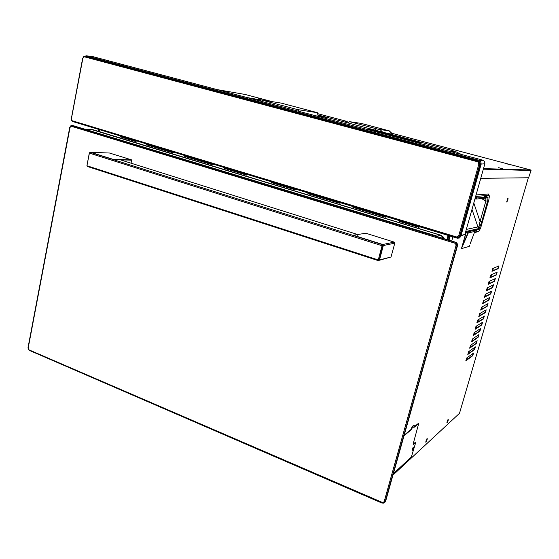 <?xml version="1.0" encoding="UTF-8"?>
<svg xmlns="http://www.w3.org/2000/svg" width="559" height="559" viewBox="0 0 559 559"><rect width="100%" height="100%" fill="white"/><g stroke="black" fill="none" stroke-linecap="round" stroke-linejoin="round"><path stroke-width="0.84" d="M329.754 200.094L321.334 197.411M136.459 141.057L135.376 141.406L120.87 137.011L120.115 136.11M174.17 152.474L173.045 152.824L146.64 144.823L145.815 143.894M213.363 164.339L212.28 164.709L184.736 156.366L183.89 155.416M247.84 174.771L246.624 175.121L224.306 168.357L223.467 167.393M420.054 226.905L418.614 227.24L399.657 221.497L398.672 220.435M386.772 216.829L385.382 217.172L353.078 207.382L352.121 206.341M340.717 202.889L339.383 203.231L308.435 193.854L307.478 192.827M296.536 189.515L295.257 189.857L271.94 182.793L271.01 181.787M295.257 189.857L272.582 182.779L271.751 182.01M339.383 203.231L309.05 193.826L308.177 193.037M385.382 217.172L353.658 207.34L352.771 206.537M418.614 227.24L400.139 221.42L399.266 220.609M246.624 175.121L224.984 168.357L224.257 167.637M212.839 164.674L185.497 156.394L184.722 155.668M173.674 152.81L147.408 144.858L146.682 144.152M135.984 141.392L121.715 137.074L121.01 136.382M447.647 420.158L447.025 421.905M426.601 439.297L425.874 441.289M490.956 274.888L490.096 277.844L496.259 275.049L497.168 272.177L490.956 274.888M489.069 281.38L488.21 284.328L494.422 281.359L495.365 278.578L489.069 281.38M487.189 287.857L486.33 290.799L492.668 287.585L493.492 284.804L487.189 287.857M485.31 294.313L484.457 297.248L490.753 293.936L491.661 291.085L485.31 294.313M483.444 300.756L482.592 303.677L488.929 300.197L489.831 297.353L483.444 300.756M481.579 307.171L480.726 310.091L487.196 306.36L488.014 303.607L481.579 307.171M479.72 313.578L478.874 316.485L485.296 312.663L486.197 309.84L479.72 313.578M477.868 319.958L477.023 322.857L483.486 318.875L484.387 316.052L477.868 319.958M476.016 326.323L475.164 329.223L481.767 324.982L482.585 322.25L476.016 326.323M474.179 332.668L473.326 335.561L479.881 331.235L480.782 328.426L474.179 332.668M472.341 338.999L471.496 341.877L478.085 337.391L478.986 334.589L472.341 338.999M470.503 345.308L469.672 348.173L476.296 343.526L477.197 340.731L470.503 345.308M468.68 351.597L467.841 354.462L474.598 349.564L475.416 346.859L468.68 351.597M466.856 357.872L466.031 360.723L472.732 355.755L473.634 352.974L466.856 357.872M427.104 439.891L427.23 438.556L426.573 439.346L425.839 442.26L427.104 439.891M448.087 420.689L448.255 419.453L447.745 419.963L446.962 422.849L448.087 420.689M507.81 200.129L508.082 198.522L507.551 198.78L506.796 202.044L507.81 200.129M492.842 268.369L491.983 271.339L498.104 268.718L499.047 265.923L492.842 268.369M487.441 197.669L487.357 197.096M474.877 231.314L470.308 243.458M470.273 243.535L474.877 231.307L474.486 230.378L474.905 230.874L474.85 231.391L468.288 232.907L467.911 231.866L468.288 232.907L461.489 248.629L466.325 232.076M491.857 271.122L497.824 268.558L498.712 265.93M489.97 277.62L495.98 274.888L496.867 272.275M488.084 284.105L494.072 281.254L495.022 278.599M486.204 290.568L492.304 287.494L493.192 284.908M484.332 297.011L490.411 293.824L491.361 291.197M482.459 303.439L488.65 300.029L489.53 297.472M480.6 309.847L486.763 306.325L487.714 303.726M478.742 316.233L485.016 312.495L485.897 309.966M476.89 322.606L483.207 318.7L484.087 316.184M475.038 328.958L481.404 324.891L482.284 322.382M473.2 335.288L479.601 331.061L480.481 328.566M471.363 341.605L477.805 337.217L478.686 334.736M469.532 347.908L475.954 343.415L476.897 340.885M467.708 354.182L474.235 349.473L475.115 347.02M465.885 360.45L472.39 355.636L473.333 353.134M425.769 441.931L426.936 438.745M446.914 422.499L447.941 419.641M506.727 201.736L507.705 198.515M459.47 413.332L528.339 177.79L459.477 413.332L393.061 474.996M462.894 245.576L462.545 245.471L467.946 232.789L466.409 232.055M469.378 246.1L469.56 245.485M475.52 229.994L474.801 232.537L476.121 231.803L476.701 229.728L467.911 231.866L474.479 230.371L474.801 230.678M467.1 231.901L466.996 232.446M415.127 442.532L413.087 444.223M418.342 423.463L414.016 426.943M414.058 425.029L412.151 426.517L411.277 429.221L404.29 435.042M413.143 447.389L412.165 450.037M393.466 473.557L411.361 456.996L415.414 443.587L415.428 442.651L413.234 444.587L413.101 444.119L418.698 423.589L413.835 427.572L414.373 425.133L412.549 426.671L411.676 429.375L404.108 435.692M413.367 448.318L412.228 450.421L412.863 447.864L413.464 447.158L413.367 448.318M388.603 133.692L392.544 134.013M502.688 168.755L498.642 167.686L502.688 168.755M260.627 98.726L257.643 97.972L260.627 98.726M511.185 164.982L507.642 164.06L511.185 164.982M259.928 99.754L247.798 97.692M461.14 154.347L455.55 151.559L451.84 150.441L318.141 115.021M417.769 142.566L371.812 130.624L370.813 129.688L417.182 141.644L420.843 142.866L416.078 142.377M318.169 115.112L325.799 117.292L316.562 115.951M316.499 115.937L318.511 116.216L317.281 112.659L281.289 103.17L260.047 99.621L297.472 109.557L317.442 112.729M361.212 123.385L349.424 121.652L378.618 129.325L389.316 130.869L361.212 123.385M483.5 168.608L530.798 170.02L531.036 170.467L528.583 177.783L480.754 178.356M391.747 133.252L530.784 170.02M272.058 101.612L244.66 94.366M438.326 236.925L437.201 236.177L85.765 129.506M437.152 236.164L440.52 235.22L442.008 236.429L442.428 238.176M86.736 129.457L92.864 129.66L440.394 235.185L91.725 129.618M442.19 236.129L443.413 237.128L443.615 238.539M92.717 129.611L440.771 235.206L442.274 236.338L442.714 238.267M357.711 235.248L357.648 234.514L353.316 235.22L382.747 244.514L383.299 245.562L382.796 245.981L379.198 259.998L383.299 245.562L382.747 244.514L382.328 244.604L382.999 245.625M379.17 259.697L378.038 259.851L86.952 165.709L89.265 153.096L90.034 152.272L382.328 244.604L378.108 260.578L87.274 166.421L86.952 165.709L89.44 152.963L90.034 152.272L109.487 152.998L131.575 159.909L131.085 163.193M120.087 159.601L131.568 159.909L120.227 159.776M92.263 56.466L483.325 160.286L484.681 161.656L484.863 163.787L465.123 233.788L464.704 234.507L461.545 235.339L459.491 237.959L457.318 238.183L72.908 121.596M484.863 163.787L481.145 164.046L480.852 161.663L479.077 160.307L86.303 55.802L83.738 56.515L82.795 58.213M484.429 197.327L485.436 197.229L485.729 196.118M474.801 232.537L477.791 231.74M488.713 194.511L488.3 193.987L476.065 194.979M475.157 198.2L475.695 197.013M475.541 196.845L476.785 196.747L476.645 198.166L476.149 198.899L474.996 198.759M475.912 199.053L483.43 198.375L484.842 196.272M485.058 195.999L486.784 195.86L486.582 197.39L486.162 197.921L484.318 197.593M465.78 231.475L478.539 228.617L478.56 229.476L478.951 229.099L481.418 222.859L487.825 200.311L487.986 197.145L486.009 198.061L485.876 200.912L487.581 201.261M476.121 231.803L479.084 231.021L480.635 228.135L488.811 199.717L489.411 196.16L489.041 195.315L475.639 196.488M465.556 232.251L467.68 231.95M475.968 196.992L475.87 198.417L475.506 197.767M483.731 198.235L484.394 197.376L475.961 198.054M484.87 196.265L484.387 197.404M486.002 196.09L485.876 197.495L485.547 196.845M487.79 197.061L485.981 197.117M484.374 198.026L483.738 199.081M472.02 209.325L478.539 228.617L480.027 221.476L481.725 221.804M314.619 194.986L314.333 195.426M312.125 194.232L311.768 194.644M412.975 447.661L412.214 449.716M412.696 448.22L412.367 449.108M29.187 349.913L382.95 502.695L384.208 501.556L456.018 245.708L455.718 243.927L454.614 243.116L71.056 126.222L69.994 127.515L28.216 347.831L28.383 349.082L29.522 350.416M381.923 502.548L381.888 503.044L383.712 503.135L385.186 501.612L457.024 245.89L456.472 243.228L455.054 242.264L71.51 125.544M384.208 501.556L385.06 501.682L385.703 501.102L384.844 502.324M456.018 245.708L457.451 245.771L385.319 501.87M454.614 243.116L455.487 242.159L456.514 242.718L457.43 244.108L457.479 245.757L385.745 500.955M71.678 126.236L72.076 125.621L73.145 125.656L455.543 242.173M72.453 125.607L73.145 125.656M457.465 245.722L457.353 243.829L456.053 242.396L72.23 125.586L70.63 125.908L69.742 127.396M460.246 235.486L459.386 236.897L457.954 237.582M85.855 56.41L478.7 161.125L479.999 162.452L480.23 164.346L460.232 235.535L459.805 235.632L479.776 164.535L479.601 162.424L478.301 161.097L86.086 56.452M478.183 160.929L85.136 56.277L82.634 58.192L71.349 118.606M480.181 164.535L478.77 164.311L478.588 162.697L477.351 161.628L477.728 160.901L479.524 161.747L480.23 163.053L480.202 164.556L460.26 235.521L459.435 236.862L458.017 237.561M458.799 235.451L459.805 235.632L458.443 237.365L456.577 237.673L456.249 236.939L457.828 236.688L458.799 235.451L478.77 164.311M82.9 58.276L71.44 118.732L71.615 120.059L72.698 121.541L456.221 237.582M71.44 118.732L71.335 120.178L72.663 121.513M486.162 197.921L485.079 198.214L484.912 197.76M476.149 198.899L474.884 199.172M476.75 196.74L475.485 197.034M486.756 195.853L484.953 196.188M481.606 198.494L484.849 200.618L485.233 198.228M420.724 142.762L420.347 142.852M69.742 127.403L27.992 347.614L28.195 349.228L29.285 350.367M381.923 503.044L384.131 502.96M443.622 238.539L443.657 237.98L442.728 237.687M389.267 130.876L392.802 134.202M321.306 197.537L321.425 197.047M278.103 184.449L278.214 183.967M275.349 183.611L275.461 183.135M275.07 183.527L275.182 183.052M274.958 183.499L275.07 183.017M274.511 183.359L274.623 182.884M237.617 172.186L239.322 172.193M272.121 182.786L271.597 182.625M416.755 226.088L399.385 220.826M386.611 216.962L352.89 206.753M340.564 203.015L321.383 197.208M274.588 183.045L271.863 182.22M98.496 131.295L98.817 129.667M98.824 131.393L99.139 129.765M411.368 428.893L411.676 429.375M466.353 229.421L478.818 226.73M469.281 246.4L461.503 248.636M527.948 169.936L528.297 170.027M448.535 240.035L449.695 235.877M450.149 236.017L448.989 240.174M451.714 241.006L452.874 236.841M449.024 151.126L455.585 151.727M370.813 129.688L365.775 129.024M318.392 115.867L321.488 116.684M391.055 257.028L378.534 260.473L379.505 259.921L383.299 245.562L394.759 243.151L391.055 257.028L379.198 259.998M394.221 242.145L382.747 244.514L353.316 235.22L365.859 233.264L394.221 242.145L394.759 243.151M357.62 234.514L119.815 159.643L113.449 159.476L90.719 152.3L113.449 159.476L120.255 159.657M382.796 245.981L89.265 153.096M481.145 164.046L460.854 236.233M461.448 235.688L464.704 234.507M466.863 359.723L467.548 357.369M468.673 353.484L469.364 351.108M470.489 347.23L471.188 344.833M472.313 340.962L473.019 338.544M474.144 334.666L474.85 332.235M475.975 328.364L476.687 325.904M477.812 322.033L478.532 319.552M479.657 315.688L480.384 313.187M481.502 309.33L482.235 306.807M483.353 302.95L484.094 300.4M485.212 296.549L485.96 293.978M487.078 290.128L487.832 287.543M488.95 283.692L489.705 281.079M490.823 277.236L491.592 274.602M492.703 270.766L493.478 268.11M271.94 182.793L272.596 182.779M446.921 239.545L448.08 235.388M99.551 129.884L99.229 131.512M308.435 193.854L309.05 193.826M353.12 207.389L353.672 207.34M399.706 221.511L400.202 221.441M224.355 168.371L225.067 168.378M212.189 164.681L212.776 164.695M184.749 156.366L185.504 156.394M173.045 152.824L173.563 152.845M146.64 144.823L147.436 144.865M135.376 141.406L135.83 141.434M120.926 137.025L121.743 137.081M447.675 239.776L448.828 235.618M242.662 173.709L244.353 173.716M417.14 226.025L415.98 226.22M393.075 474.933L459.379 413.457M466.136 232.118L461.489 248.601M469.315 246.351L469.469 245.806M498.104 268.718L497.755 268.606M496.259 275.049L495.91 274.937M494.422 281.359L494.072 281.254M492.584 287.654L492.234 287.55M490.753 293.936L490.411 293.824M488.929 300.197L488.58 300.085M487.106 306.437L486.763 306.325M485.296 312.663L484.946 312.551M483.486 318.875L483.137 318.756M481.676 325.065L481.334 324.947M479.881 331.235L479.538 331.117M478.085 337.391L477.742 337.273M476.296 343.526L475.954 343.415M474.507 349.648L474.172 349.529M472.732 355.755L472.39 355.636M411.829 427.258L412.228 427.411M412.235 426.419L412.633 426.58M413.96 424.994L414.359 425.147M418.181 423.47L418.572 423.624M414.974 442.546L415.351 442.7M244.367 94.303L217.786 89.719M346.79 121.366L317.736 113.687M379.764 132.441L380.351 131.875M415.044 141.804L415.596 141.217M322.599 116.286L322.026 116.768M296.508 109.312L295.914 110.472M298.192 109.704L298.576 111.178M260.711 99.83L260.11 100.962M317.344 112.722L318.246 116.195M392.46 134.181L389.148 130.869M382.58 132.092L380.134 129.632M375.089 130.107L376.389 128.773M348.075 122.952L349.424 121.652M483.346 169.153L531.036 170.467M440.771 235.206L440.338 235.164M120.555 159.881L131.7 160.174M482.815 160.105L479.077 160.307M92.759 56.522L86.303 55.802M72.481 120.842L456.277 236.848M477.33 161.712L84.619 56.899M476.659 229.91L478.56 229.476M478.825 231.174L477.512 231.894M489.034 195.322L488.3 193.987M484.877 198.172L484.08 197.942M473.794 203.036L480.027 221.476L485.876 200.912L484.849 200.618M271.807 182.744L272.464 182.73M308.288 193.798L308.903 193.77M352.939 207.326L353.491 207.277M399.482 221.42L399.978 221.35M224.243 168.329L224.956 168.343M184.652 156.331L185.406 156.359M146.563 144.788L147.352 144.83M120.849 136.997L121.666 137.053M99.334 129.821L99.013 131.449M242.704 173.723L244.395 173.73M414.002 424.973L414.394 425.126M418.251 423.429L418.642 423.582M415.051 442.497L415.428 442.651M260.047 99.628L259.041 100.676M347.67 121.121L344.512 122.009M483.472 168.706L530.938 170.104M437.376 236.24L440.66 235.276M29.41 350.423L381.867 503.016M483.738 160.531L480.013 160.747M489.16 195.343L488.454 194.022"/></g></svg>
